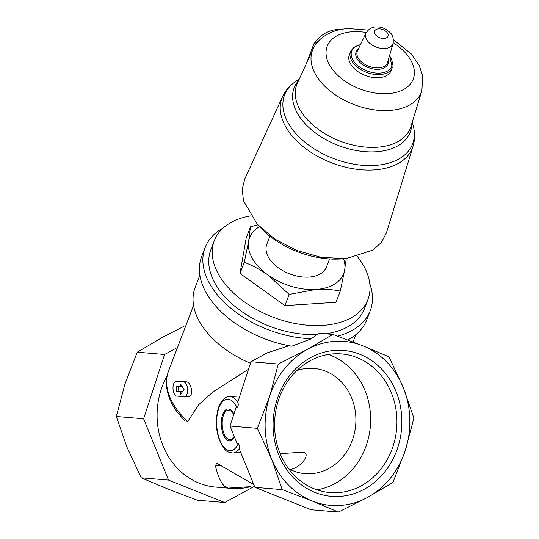 <?xml version="1.0" encoding="UTF-8"?>
<svg xmlns="http://www.w3.org/2000/svg" width="539" height="539" viewBox="0 0 539 539"><rect width="100%" height="100%" fill="white"/><g stroke="black" fill="none" stroke-linecap="round" stroke-linejoin="round"><path stroke-width="0.81" d="M288.581 468.654A52.795 46.394 94.8 0 0 305.047 473.64A52.795 46.394 94.8 0 0 355.875 418.015A52.795 46.394 94.8 0 0 313.88 368.427A52.795 46.394 94.8 0 0 296.814 370.603M280.165 453.643L302.366 452.201C311.515 452.053 302.662 466.922 290.339 469.563M401.831 419.207A73.189 64.323 94.8 0 0 303.322 362.248A73.189 64.323 94.8 0 0 307.297 488.711A73.189 64.323 94.8 0 0 401.831 419.207M312.189 501A82.258 72.287 -85.2 0 1 271.656 459.134A82.258 72.287 -85.2 0 1 269.682 396.333A82.258 72.287 -85.2 0 1 307.425 349.38A82.258 72.287 -85.2 0 1 362.774 345.775A82.258 72.287 -85.2 0 1 403.313 387.642A82.258 72.287 -85.2 0 1 405.281 450.449A82.258 72.287 -85.2 0 1 367.544 497.403A82.258 72.287 -85.2 0 1 312.189 501L282.247 489.634L271.656 459.134L257.346 428.323L269.682 396.333L278.299 364.027L307.425 349.38L332.832 334.416L362.774 345.775L388.996 356.831L403.313 387.642L413.898 418.143L405.281 450.449L392.944 482.439L367.544 497.403L338.418 512.05L312.189 501M187.774 421.471A78.573 48.133 -159.1 0 1 168.599 370.886C166.618 376.134 165.992 381.686 166.713 387.534C167.912 396.583 171.934 405.409 178.766 414.006L184.965 420.925L187.774 421.471L198.601 404.816L213.094 391.826L248.533 369.215M221.563 465.386L215.411 465.784C218.78 479.791 223.126 487.229 228.442 488.091A73.661 64.734 94.8 0 0 231.15 488.381L215.735 487.088A73.661 64.734 -85.2 0 1 167.205 375.555M231.15 488.381A73.661 64.734 94.8 0 0 250.736 486.636L228.442 488.091M215.411 465.784L216.718 463.203L253.788 484.548M184.581 396.717L188.151 396.461C194.33 397.142 191.379 381.753 186.359 381.855L176.037 381.376A7.364 3.483 86.3 0 1 176.28 381.376L183.873 382.016A7.364 3.483 86.3 0 1 187.592 389.401A7.364 3.483 86.3 0 1 184.581 396.717A7.364 3.483 86.3 0 1 184.331 396.711L176.745 396.077A7.364 3.483 86.3 0 1 173.019 388.693A7.364 3.483 86.3 0 1 176.037 381.376M250.467 363.286A83.484 51.144 -159.1 0 1 195.125 287.536L199.848 275.153M289.126 345.721L267.526 352.742L250.972 361.73L278.299 364.027M332.832 334.416L319.708 333.311L316.797 334.591L311.441 338.741L291.781 346.186A88.396 54.149 -159.1 0 1 201.599 256.773L205.063 247.704A88.396 54.149 -159.1 0 1 223.422 227.835M369.781 283.642A88.396 54.149 -159.1 0 1 370.246 310.693L366.789 319.762A88.396 54.149 -159.1 0 1 347.81 339.968M311.441 338.741A88.396 54.149 -159.1 0 1 205.063 247.704M370.246 310.693A88.396 54.149 -159.1 0 1 337.502 336.12M316.797 334.591A82.258 50.39 -159.1 0 1 236.143 307.351A82.258 50.39 -159.1 0 1 210.796 249.887L214.252 240.825A82.258 50.39 -159.1 0 1 250.675 215.896M357.391 256.591A82.258 50.39 -159.1 0 1 367.969 299.441L364.512 308.51A82.258 50.39 -159.1 0 1 325.657 333.809M367.969 299.441A82.258 50.39 -159.1 0 1 273.158 317.215A82.258 50.39 -159.1 0 1 214.252 240.825M230.018 426.026L237.079 443.408L238.339 443.509A25.784 12.195 86.3 0 1 220.896 442.559A25.784 12.195 86.3 0 1 219.744 405.934A25.784 12.195 86.3 0 1 237.221 407.908L235.961 407.807L230.018 426.026L257.346 428.323M237.221 407.908C238.379 405.975 238.568 404.088 237.766 402.249L250.972 361.73M338.418 512.05L311.091 509.753L254.92 487.337L239.228 448.704C239.922 447.175 239.619 445.45 238.339 443.509M257.885 224.864L250.48 226.791L248.641 241.209A50.336 30.838 -159.1 0 1 259.542 226.67M267.991 275.025A50.336 30.838 -159.1 0 1 248.641 241.209L244.275 262.271C252.414 265.397 260.324 269.648 267.991 275.025L289.173 294.422L315.995 289.443A50.336 30.838 -159.1 0 1 267.991 275.025M343.606 258.72A50.336 30.838 -159.1 0 1 344.643 270.039A50.336 30.838 -159.1 0 1 315.995 289.443C324.667 288.965 332.758 289.517 340.277 291.1L344.643 270.039L346.254 258.457M282.631 96.501L244.787 178.894L242.2 189.371L243.513 200.858L257.312 224.244L259.717 226.858A70.825 43.389 20.9 0 0 340.742 258.963A70.825 43.389 20.9 0 0 343.35 258.747L346.887 258.397L372.766 250.136L381.383 242.442L386.416 232.909L413.049 146.231A69.848 42.79 -159.1 0 1 331.977 162.967A69.848 42.79 -159.1 0 1 282.631 96.501C285.508 90.397 289.834 85.391 295.608 81.483A68.534 41.981 -159.1 0 0 333.648 158.587A68.534 41.981 -159.1 0 0 413.366 126.389L412.274 122.016M329.538 258.942L326.466 267A31.922 19.552 -159.1 0 1 289.679 273.9A31.922 19.552 -159.1 0 1 266.818 244.255L269.891 236.197M257.312 224.244L274.897 239.067L296.841 250.487L320.732 257.251L344.091 258.626L346.887 258.397M392.284 67.53L391.098 70.643A22.342 13.691 -159.1 0 1 365.341 75.473A22.342 13.691 -159.1 0 1 349.339 54.722L350.525 51.609A22.342 13.691 -159.1 0 0 366.527 72.361A22.342 13.691 -159.1 0 0 392.284 67.53L389.562 55.564M314.325 43.437L314.277 43.787L314.325 43.437A20.873 13.212 -29.8 0 1 340.52 29.564M314.277 43.787L318.542 40.998M306.246 63.905L314.062 43.416M289.173 294.422L284.909 305.613L336.013 302.285L340.277 291.1M244.275 262.271L240.01 273.455L284.909 305.613M250.48 226.791L246.215 237.975L240.01 273.455M254.502 486.313L224.689 502.503L168.525 480.087L143.623 418.776L164.577 354.48L177.54 347.439M224.689 502.503L197.362 500.205L167.42 488.839L141.198 477.79L126.887 446.979L116.296 416.479L124.913 384.172L137.25 352.183L162.657 337.219L184.035 326.27M168.525 480.087L141.198 477.79M143.623 418.776L116.296 416.479M164.577 354.48L137.25 352.183M254.92 487.337L282.247 489.634M184.102 389.367L180.76 394.218L180.68 391.523L176.59 391.179L176.435 386.274L180.525 386.618L180.437 383.923L184.102 389.367M182.708 391.388L180.68 391.523M178.611 386.463L178.766 391.038L182.755 391.321M178.766 391.038L176.59 391.179M182.182 386.51L180.525 386.618M316.925 489.823A69.558 61.129 94.8 0 0 370.616 417.058A69.558 61.129 94.8 0 0 328.291 354.46M396.913 419.268A69.558 61.129 94.8 0 0 341.578 353.928A69.558 61.129 94.8 0 0 274.843 418.129A69.558 61.129 94.8 0 0 329.935 492.558A69.558 61.129 94.8 0 0 396.913 419.268M234.505 437.075A16.029 7.58 86.3 0 1 226.36 439.379A16.029 7.58 86.3 0 1 221.307 424.328A16.029 7.58 86.3 0 1 225.524 409.97A16.029 7.58 86.3 0 1 233.926 414.04M239.296 448.859A28.237 13.36 86.3 0 1 232.922 453.003C224.756 451.857 226.084 449.924 223.031 447.181C216.793 436.94 214.967 424.894 217.554 411.028C219.804 400.423 226.629 396.01 229.257 396.65A28.237 13.36 86.3 0 1 237.834 402.06M378.533 28.863A7.155 4.386 -159.1 0 1 388.107 35.715A7.155 4.386 -159.1 0 1 377.212 36.423A7.155 4.386 -159.1 0 1 378.533 28.863M393.046 43.484A14.506 8.887 -159.1 0 1 376.182 47.048A14.506 8.887 -159.1 0 1 365.974 33.155L357.492 50.787A16.15 9.891 -159.1 0 0 368.858 66.257A16.15 9.891 -159.1 0 0 387.629 62.281L393.046 43.484C393.632 38.579 392.823 35.15 390.607 33.182C386.22 28.661 381.342 26.586 375.979 26.95C371.816 27.024 368.481 29.093 365.974 33.155M388.282 60.011A17.053 10.45 -159.1 0 1 368.346 67.591A17.053 10.45 -159.1 0 1 358.516 48.665M389.495 55.8A21.432 13.131 -159.1 0 1 382.434 72.799A21.432 13.131 -159.1 0 1 354.366 62.093A21.432 13.131 -159.1 0 1 360.416 44.71M393.221 42.776A46.051 28.21 -159.1 0 1 402.518 90.047A46.051 28.21 -159.1 0 1 334.153 71.519A46.051 28.21 -159.1 0 1 352.519 31.74A46.051 28.21 -159.1 0 1 366.311 32.515M421.902 90.68A58.313 35.722 -159.1 0 1 354.217 104.654A58.313 35.722 -159.1 0 1 313.018 49.157L297.326 83.329A60.806 37.252 -159.1 0 0 340.277 141.191A60.806 37.252 -159.1 0 0 410.859 126.625L421.902 90.68L422.664 75.662L419.14 65.327L411.338 53.988L393.396 39.697M411.769 123.653A62.113 38.053 -159.1 0 1 338.607 145.57A62.113 38.053 -159.1 0 1 298.619 80.506M234.229 436.388A14.762 6.987 86.3 0 1 230.483 439.649A14.762 6.987 86.3 0 1 222.216 424.361A14.762 6.987 86.3 0 1 226.036 411.19A14.762 6.987 86.3 0 1 233.724 414.653M178.557 381.228L176.28 381.376M186.359 381.855L183.873 382.016M193.555 305.431L168.599 370.886M355.861 334.645L353.065 341.975M360.524 44.488L353.496 47.553L350.525 51.609M368.231 30.103L348.261 28.56C338.263 29.16 329.7 32.091 322.571 37.353C318.394 40.546 315.207 44.481 313.018 49.157M299.334 78.95L295.608 81.483M413.049 146.231C414.969 139.763 415.077 133.146 413.366 126.389M232.922 453.003L240.771 452.497M229.257 396.65L239.033 396.01"/></g></svg>
